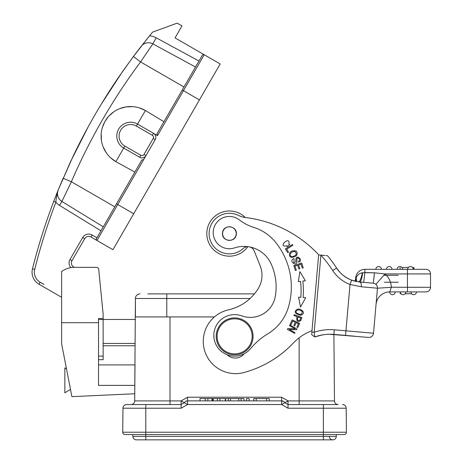 <?xml version="1.0" encoding="UTF-8"?>
<svg xmlns="http://www.w3.org/2000/svg" width="463" height="463" viewBox="0 0 463 463"><rect width="100%" height="100%" fill="white"/><g stroke="black" fill="none" stroke-linecap="round" stroke-linejoin="round"><path stroke-width="0.69" d="M298.866 268.957L299.793 268.662L298.606 264.952L301.031 264.176L302.293 268.135L303.23 267.834L301.679 262.996L293.774 265.525L295.371 270.525L296.303 270.224L294.989 266.115L297.68 265.253L298.866 268.957M248.087 246.692A6.916 6.916 0 0 0 243.144 248.515A20.297 20.297 0 0 1 209.189 231.813A20.297 20.297 0 0 1 238.358 215.364A23.063 23.063 0 0 0 245.025 217.465A119.923 119.923 0 0 1 318.822 254.945L325.095 255.495M147.824 293.872L254.436 293.872A47.185 47.185 0 0 0 258.227 288.571A47.185 47.185 0 0 1 228.433 309.857A32.288 32.288 0 0 0 203.379 338.534A32.288 32.288 0 0 0 243.96 372.518A106.085 106.085 0 0 0 293.253 343.124A50.733 50.733 0 0 1 312.01 330.628L318.631 254.928L320.911 255.142L314.18 332.289L314.765 336.983L311.663 334.622L311.732 333.788M260.177 265.849A25.367 25.367 0 0 1 258.227 288.571A25.367 25.367 0 0 0 260.177 265.849L254.256 251.033A6.916 6.916 0 0 0 249.91 247.005M271.289 264.205A56.087 56.087 0 0 1 275.936 291.447A56.087 56.087 0 0 0 271.289 264.205A29.979 29.979 0 0 0 234.44 247.919A16.141 16.141 0 0 1 213.264 231.309A16.141 16.141 0 0 1 239.221 219.821A46.121 46.121 0 0 0 253.579 227.316A46.121 46.121 0 0 1 275.89 242.653A71.308 71.308 0 0 1 288.333 307.438A71.308 71.308 0 0 0 291.105 292.662M227.165 354.768A11.529 11.529 0 0 0 244.157 353.796M302.814 281.064L305.395 280.752L299.897 271.602L298.311 281.614L300.522 281.342A77.72 77.72 0 0 1 300.805 297.327L298.583 297.13L300.516 307.079L305.69 297.744L303.103 297.518A80.024 80.024 0 0 0 302.814 281.064M292.373 244.47L285.364 248.92L287.72 252.63L288.547 252.109L286.69 249.181L292.871 245.257L292.373 244.47M301.957 317.554L294.179 314.655L293.883 315.442L297.043 316.623C296.216 320.975 297.437 322.329 300.707 320.68L301.957 317.554M287.06 246.669L286.719 245.76L285.017 246.125C278.691 245.731 290.428 235.8 288.941 243.955L289.699 244.533L287.06 246.669M299.983 309.209L297.888 308.995C293.519 311.472 294.445 313.584 300.666 315.326C304.613 313.613 304.388 311.57 299.983 309.209M291.574 251.149L289.925 252.468C288.64 257.613 290.851 258.678 296.563 255.663C298.114 251.444 296.453 249.939 291.574 251.149M295.857 260.42L295.961 261.728L293.756 262.666L294.196 259.216L293.779 258.441L292.547 259.367C289.803 262.174 296.407 266.433 297.032 261.85L296.928 260.212C296.094 255.524 301.616 259.598 298.467 261.363L298.884 262.156C303.942 260.119 295.492 253.186 295.857 260.42M299.711 323.382L292.17 319.91L290.191 324.21L291.077 324.621L292.709 321.079L295.278 322.265L293.808 325.454L294.688 325.865L296.164 322.67L298.473 323.735L296.905 327.144L297.79 327.555L299.711 323.382M295.116 328.84L287.795 328.568L287.373 329.32L294.618 333.372L295.012 332.671L289.323 329.488L296.638 329.76L297.061 329.008L289.815 324.951L289.421 325.657L295.116 328.84M304.463 297.64L303.103 297.518M299.729 297.229L298.583 297.13M300.742 318L299.833 320.228C297.518 320.923 296.893 319.835 297.964 316.964L300.742 318M296.447 312.982C295.382 310.685 296.476 309.701 299.729 310.036L302.131 311.385C302.478 314.701 300.585 315.234 296.447 312.982M291.835 256.757C289.381 255.64 289.439 254.054 292.008 252.011L294.705 251.397C297.396 253.857 296.442 255.645 291.835 256.757M288.333 307.438A46.121 46.121 0 0 1 267.967 333.701A69.184 69.184 0 0 0 250.529 348.668A20.754 20.754 0 0 1 213.894 333.725A20.754 20.754 0 0 1 241.669 315.87A25.367 25.367 0 0 0 275.346 296.204A56.087 56.087 0 0 0 275.936 291.447M222.506 233.016C221.412 241.86 235.899 243.133 236.304 234.139C237.392 225.302 222.911 224.023 222.506 233.016M236.072 231.737A6.916 6.916 0 0 1 235.673 236.506M234.185 238.584A6.916 6.916 0 0 1 233.879 238.856M225.365 239.197A6.916 6.916 0 0 1 223.791 237.623M222.738 235.424A6.916 6.916 0 0 1 223.131 230.655M224.624 228.577A6.916 6.916 0 0 1 224.931 228.3M233.445 227.964A6.916 6.916 0 0 1 235.019 229.538M235.893 231.529A6.8 6.8 0 0 1 231.454 240.066A6.8 6.8 0 0 1 222.917 235.626A6.8 6.8 0 0 1 227.356 227.09A6.8 6.8 0 0 1 235.893 231.529M233.022 354.739A18.451 18.451 0 0 1 216.256 334.749A18.451 18.451 0 0 1 236.24 317.977A18.451 18.451 0 0 1 253.012 337.967A18.451 18.451 0 0 1 233.022 354.739M236.159 318.897A17.525 17.525 0 0 1 252.092 337.886A17.525 17.525 0 0 1 233.103 353.819A17.525 17.525 0 0 1 217.17 334.83A17.525 17.525 0 0 1 236.159 318.897M214.421 316.929L170.008 316.929L170.008 400.906L181.143 400.906L187.538 397.219L281.626 397.219L288.021 400.906L288.021 404.564L338.169 404.564A3.692 3.692 0 0 1 334.483 400.906A3.692 3.692 0 0 0 338.169 404.564A3.692 3.692 0 0 1 334.483 400.906L333.898 334.396L355.202 336.26L333.881 334.39A43.817 43.817 94.5 0 0 314.765 336.983L322.121 334.952M170.008 316.929L135.416 316.929L135.416 298.485A4.613 4.613 0 0 1 140.029 293.872A4.613 4.613 0 0 0 135.416 298.485A4.613 4.613 0 0 1 140.029 293.872A4.613 4.613 0 0 0 135.416 298.485L166.778 298.485L166.784 316.929M150.55 404.564L130.994 404.564A3.692 3.692 0 0 0 134.687 400.906L135.416 298.485M281.631 397.219L281.631 404.535L187.538 404.535L181.143 408.221L145.793 408.221L145.793 404.564L126.654 404.564L181.143 404.564L181.143 400.906L184.343 402.723A3.692 3.692 -90 0 1 187.538 400.877L281.631 400.877A3.692 3.692 0 0 1 284.826 402.723L281.631 404.535L288.021 408.221L323.371 408.221L323.371 404.564M159.006 404.564L160.783 404.564M298.143 404.564L304.88 404.564M134.82 385.395L98.521 385.395L98.521 322.694L61.62 322.694L61.62 343.76L71.898 396.641L134.745 393.753L134.999 364.902L98.521 364.902M122.753 432.222L145.793 432.222L145.793 408.221L122.961 408.221L122.753 432.222A2.303 2.303 0 0 0 125.062 434.549L145.793 434.549L145.793 436.389L323.371 436.389L323.371 434.549L145.793 434.549L145.793 432.222L323.371 432.222L323.371 408.221L346.202 408.221L346.411 432.222A2.303 2.303 0 0 1 344.107 434.549L323.371 434.549L344.107 434.549M122.961 408.221A3.692 3.692 0 0 1 126.654 404.564A3.692 3.692 0 0 0 122.961 408.221M342.51 404.564A3.692 3.692 0 0 1 346.202 408.221M283.628 401.467L281.631 400.877A3.692 3.692 0 0 1 284.826 402.723L288.021 404.564L284.826 402.723L288.021 400.906L299.156 400.906L299.156 337.805M187.538 397.219L187.538 404.535L184.343 402.723L181.143 404.564L184.343 402.723M219.913 400.877L219.913 398.568L225.313 398.568L225.313 400.877M219.913 398.568L217.402 398.568L217.402 400.877M217.402 398.568L212.633 398.568L212.633 400.877M212.633 398.568L207.875 398.568L207.875 400.877M207.875 398.568L205.213 398.568L205.213 400.877M205.213 398.568L199.993 398.568L199.993 400.877M244.013 400.877L244.013 398.568L225.585 398.568L225.585 400.877M241.044 398.568L241.044 400.877M238.746 398.568L238.746 400.877M230.51 398.568L230.51 400.877M228.352 398.568L228.352 400.877M249.146 400.877L249.146 398.568L246.542 398.568L246.542 400.877M269.229 400.877L269.229 398.568L253.712 398.568L253.712 400.877M266.555 398.568L266.555 400.877M256.213 398.568L256.213 400.877M336.283 434.549L336.283 436.389A3.461 3.461 0 0 1 332.828 439.85A3.461 3.461 0 0 0 336.283 436.389L323.371 436.389L323.371 439.85L136.342 439.85A3.461 3.461 0 0 1 132.881 436.389L132.881 434.549M143.258 439.85L136.342 439.85L145.793 439.85L145.793 436.389L132.881 436.389M323.371 439.85L332.828 439.85A3.461 3.461 0 0 0 336.283 436.389M325.906 439.85L332.828 439.85A3.461 3.461 0 0 1 329.367 436.389A3.461 3.461 0 0 0 332.828 439.85M43.916 284.404L40.131 282.222A11.529 11.529 0 0 1 34.708 269.425A596.645 596.645 117.6 0 1 55.89 202.204A13.838 13.838 0 0 0 59.478 205.381L100.963 230.8L96.923 237.785L92.131 235.019A6.916 6.916 0 0 0 82.68 237.554L70 259.523A6.916 6.916 0 0 0 70.885 267.649M112.949 249.702L199.431 99.91L183.452 90.684L157.507 135.624L156.963 133.801L163.931 121.728L145.394 110.512A29.516 29.516 0 0 0 105.055 121.318A29.516 29.516 0 0 0 115.866 161.645L134.849 172.103L141.817 160.03L116.526 203.836L117.724 204.524L96.97 240.476L112.949 249.702L90.979 237.015A4.613 4.613 0 0 0 84.677 238.705L71.996 260.675A4.613 4.613 0 0 0 73.681 266.972L74.335 267.348L73.681 266.972L73.449 267.377M96.31 239.568L96.287 239.116M116.526 203.836L96.466 238.584A1.383 1.383 0 0 0 96.97 240.476A1.383 1.383 0 0 1 96.466 238.584M134.849 172.103L114.801 206.828L71.383 181.762L61.892 201.446L103.266 226.801L61.892 201.446A9.225 9.225 0 0 1 58.159 190.119L53.731 201.382A598.948 598.948 117.6 0 1 58.159 190.119L58.159 190.119A598.948 598.948 0 0 0 53.731 201.382A598.948 598.948 117.6 0 1 58.159 190.119A9.225 9.225 0 0 0 58.153 190.131A598.948 598.948 0 0 0 53.731 201.382L55.89 202.204C55.936 199.999 56.689 195.971 58.159 190.119L58.153 190.137M145.382 156.407L143.669 159.59L141.817 160.03M157.507 135.624L153.513 133.315A4.613 4.613 0 0 1 155.203 139.618L145.978 155.597A4.613 4.613 0 0 1 139.676 157.281L140.034 157.466M139.392 107.891L145.394 110.512L137.54 124.096A13.838 13.838 0 0 0 118.632 129.154A13.838 13.838 0 0 1 137.534 124.09L153.513 133.315A4.613 4.613 0 0 1 155.203 139.618L153.207 138.466L143.981 154.439L145.978 155.597A4.613 4.613 0 0 1 139.676 157.281L123.696 148.056A13.838 13.838 0 0 1 118.632 129.154A13.838 13.838 0 0 0 123.69 148.056M140.26 157.57L140.897 157.773M141.585 157.883L142.32 157.889M143.096 157.761L143.883 157.489M144.196 157.333L144.664 157.044M133.703 213.75L117.724 204.524L145.978 155.597M123.702 148.062L115.86 161.651L110.564 157.738M106.224 152.697L103.133 146.846M101.426 140.463L101.183 133.853M102.41 127.366L104.893 121.595M105.055 121.312L108.585 116.427M108.961 116.016L113.904 111.745M119.772 108.62L125.803 106.953M126.196 106.889L132.835 106.64M163.931 121.728L202.319 55.242A1.383 1.383 -150 0 1 204.206 54.738L220.185 63.958L199.431 99.91M58.83 188.464L73.108 156.239A598.948 598.948 0 0 1 85.742 131.342L88.612 126.063A598.948 598.948 0 0 1 94.666 115.322A598.948 598.948 0 0 0 93.497 117.353A598.948 598.948 0 0 0 88.184 126.845L70.532 161.685L58.303 189.772M56.202 195.016L56.972 193.071M134.432 55.132L122.753 71.238L100.98 104.644A598.948 598.948 0 0 0 94.666 115.322A598.948 598.948 0 0 1 101.426 103.909L104.077 99.58A598.948 598.948 0 0 1 119.321 76.187L133.246 56.718L149.526 35.871A598.948 598.948 0 0 1 152.645 32.074L177.173 23.15L181.965 25.916L175.049 37.902L204.206 54.738L183.452 90.684L182.254 89.996L156.963 133.801M204.206 54.738A1.383 1.383 -150 0 0 202.319 55.242L198.974 61.035L156.17 37.792A16.141 16.141 0 0 0 149.526 35.871L138.9 49.263M137.314 51.324L135.283 54.003M156.17 37.792L152.865 43.869A9.225 9.225 0 0 0 141.365 46.092A9.225 9.225 0 0 1 152.865 43.869L195.513 67.025L198.974 61.035M140.856 46.734L141.203 46.288A9.225 9.225 0 0 0 141.192 46.3A9.225 9.225 0 0 1 141.365 46.092L141.365 46.086A9.225 9.225 0 0 1 152.865 43.869L140.567 61.932L183.985 86.998L195.513 67.025M100.963 230.8L103.266 226.801L69.681 206.22M72.338 207.846L103.266 226.801M58.025 196.688A9.225 9.225 0 0 0 61.892 201.446A9.225 9.225 0 0 1 58.06 190.38A9.225 9.225 0 0 0 61.892 201.446L59.478 205.381M34.708 269.425L32.474 268.864A13.838 13.838 0 0 0 38.973 284.218A13.838 13.838 0 0 1 32.474 268.864A598.948 598.948 117.6 0 1 53.731 201.382A598.948 598.948 117.6 0 0 32.474 268.864A13.838 13.838 0 0 0 38.973 284.218L61.62 297.292M82.68 237.554L84.677 238.705A4.613 4.613 0 0 1 90.979 237.015L92.131 235.019M66.504 368.889L64.849 367.9L64.849 392.803L70.498 389.418M61.62 322.694L61.62 271.503A22.143 22.143 0 0 1 74.537 267.348L96.431 267.348A2.303 2.303 0 0 1 98.723 269.425L98.955 271.769M103.133 319.47L135.393 319.47M135.184 343.453L103.133 343.453M103.133 345.757L135.167 345.757M98.521 359.705L103.133 359.705L103.133 318.498L98.521 318.498L98.521 322.694M98.723 269.425L103.133 314.053L103.133 318.498M74.537 267.348L96.431 267.348M327.272 255.686L326.189 255.588M331.178 260.333L333.91 264.055L331.178 260.328M327.486 255.703A125.919 125.919 -85.5 0 1 336.613 268.06L339.686 272.047M356.632 281.573L356.186 277.777L355.543 281.342M400.084 267.469L400.084 269.316L364.879 269.316A9.225 9.225 97.5 0 0 355.688 277.736L355.376 281.301L355.688 277.736A9.225 9.225 -85.5 0 1 364.879 269.316L425.914 269.316A4.613 4.613 -85.5 0 1 430.526 273.928L430.526 287.303A4.613 4.613 -85.5 0 1 425.914 291.916L389.817 291.916A13.838 13.838 94.5 0 0 376.031 304.544L376.066 304.116M355.821 279.704L356.012 281.446M356.307 278.13L356.186 277.777C357.326 274.947 359.381 273.28 362.355 272.776C361.123 278.645 359.855 281.683 358.553 281.892L363.675 282.366L359.849 282.031L351.637 280.161L355.376 281.301L355.688 277.736L355.376 281.301M375.904 284.334L385.025 273.928L407.463 273.928L407.463 287.303L391.304 287.216A18.451 18.451 94.5 0 0 385.025 273.928L374.474 272.8L362.72 272.724C361.834 278.639 360.874 281.741 359.849 282.031A4.613 1.916 95 0 1 361.354 286.794A4.613 1.916 95 0 0 359.849 282.031L359.357 281.984M400.084 269.316L364.879 269.316L364.879 272.591L363.675 282.366L373.271 283.206A4.613 4.613 -85.5 0 1 377.461 288.2L377.223 290.903M364.879 272.591L374.474 272.8L373.271 283.206L359.849 282.031C360.88 281.73 361.834 278.628 362.72 272.724M412.527 267.469L413.922 267.469L413.922 269.316L397.086 269.316A2.766 2.766 76.7 0 1 399.853 266.549A2.766 2.766 -85.5 0 1 402.625 269.316M375.869 269.316L381.408 269.316A2.766 2.766 -85.5 0 0 378.636 266.549A2.766 2.766 94.5 0 0 375.869 269.316A2.766 2.766 76.7 0 1 378.636 266.549M386.478 269.316L392.016 269.316A2.766 2.766 -85.5 0 0 389.244 266.549A2.766 2.766 94.5 0 0 386.478 269.316A2.766 2.766 76.7 0 1 389.244 266.549M336.925 268.534L339.83 272.203L336.613 268.06A30.905 30.905 94.5 0 0 351.637 280.161L350.005 284.473L361.354 286.794L377.461 288.2L373.519 333.233A4.613 4.613 -85.5 0 1 368.525 337.423L329.251 334.234M342.632 274.883L343.239 275.381M346.77 277.823L350.439 279.681M353.663 280.844L354.56 281.099M365.11 282.494L358.553 281.892M374.087 276.805L373.271 283.206L373.948 283.315M425.914 269.316L407.463 269.316L407.463 273.928L430.526 273.928M414.385 291.916L400.258 291.916L400.258 293.762L401.022 293.762M400.316 291.916L405.848 291.916L400.316 291.916A2.766 2.766 84.7 0 0 403.082 294.682A2.766 2.766 -75.9 0 1 400.316 291.916M333.898 334.396L345.548 335.415L345.954 330.819L373.519 333.233L377.461 288.2L391.362 287.309L389.707 291.916A2.766 2.766 91.9 0 0 392.474 294.682A2.766 2.766 -85.5 0 1 389.707 291.927M395.24 291.916A2.766 2.766 -88.1 0 1 392.474 294.682M376.078 304.023L376.031 304.544M340.554 272.962L342.95 275.149M346.365 277.58L350.028 279.502M351.18 279.988L355.63 281.365L351.18 279.982M375.192 283.819L374.318 283.42M324.511 334.581L319.713 335.467M314.36 333.817L314.765 336.983L311.663 334.622L318.631 254.934M311.883 332.093L314.18 332.289A48.43 48.43 94.5 0 1 334.28 329.801L333.881 334.39L355.202 336.26M411.63 293.762L405.148 293.762M400.547 293.021L400.547 293.762M416.457 291.916A2.766 2.766 -88.1 0 1 413.69 294.682A2.766 2.766 -85.5 0 1 410.924 291.916A2.766 2.766 91.9 0 0 413.69 294.682M405.848 291.916A2.766 2.766 -80.9 0 1 403.082 294.682M408.401 267.469L401.919 267.469M399.853 266.549A2.766 2.766 94.5 0 0 397.086 269.316M410.461 266.549A2.766 2.766 94.5 0 0 407.695 269.316A2.766 2.766 76.7 0 1 410.461 266.549A2.766 2.766 -85.5 0 1 413.233 269.316M384.406 282.227L398.238 282.227M398.238 275.311L384.406 275.311M206.996 230.643A22.6 22.6 0 0 0 247.815 246.686A22.6 22.6 0 0 1 206.996 230.655A22.6 22.6 0 0 1 245.28 217.494M299.156 404.564L299.156 400.906L334.483 400.906M134.687 400.906L170.008 400.906L170.008 404.564M181.143 408.221L181.143 404.564M323.371 434.549L323.371 432.222L346.411 432.222M288.021 404.564L288.021 408.221M213.252 398.568L213.252 400.877M212.054 400.877L212.054 398.568M70 259.523L71.996 260.675A4.613 4.613 0 0 0 73.681 266.972M153.513 133.315L152.362 135.312A2.303 2.303 0 0 1 153.207 138.466M152.362 135.312L136.382 126.086L137.534 124.09M123.696 148.056L124.854 146.059A11.529 11.529 0 0 1 120.629 130.311A11.529 11.529 0 0 1 136.382 126.086M124.854 146.059L140.827 155.284L139.676 157.281M143.981 154.439A2.303 2.303 0 0 1 140.827 155.284M61.892 201.446A9.225 9.225 0 0 1 58.06 190.38L63.113 178.243L71.383 181.762A589.526 589.324 120 0 1 140.567 61.932L133.413 56.498L141.365 46.092A9.225 9.225 0 0 1 152.865 43.869M40.131 282.222L38.973 284.218M98.521 356.111L103.133 356.111M103.133 319.522L98.521 319.522M356.186 277.777L355.688 277.736M356.088 278.275L356.504 281.55M425.914 291.916L389.817 291.916M345.548 335.415L332.278 334.28M407.463 291.916L407.463 287.303L430.526 287.303M334.28 329.801L345.954 330.819L350.005 284.473A35.518 35.518 94.5 0 1 332.741 270.566L336.613 268.06L339.61 271.966M320.894 255.159A121.306 121.306 -85.5 0 1 332.741 270.566M166.778 293.872L166.778 298.485L250.072 298.485M135.19 54.125L136.261 52.713M136.359 52.579L137.748 50.756M138.709 49.506L140.324 47.417M59.166 187.648L58.772 188.609M58.575 189.095L58.338 189.674M54.646 199.009L54.009 200.658M55.815 195.999L55.965 195.618M56.891 193.279L55.583 196.601M54.593 199.136L53.731 201.382M346.37 277.58L347.227 278.089M351.255 280.017L352.395 280.433M343.158 275.317L346.909 277.904M323.654 334.697L324.98 334.523M328.14 334.269L330.217 334.228M313.978 336.387L314.765 336.983"/></g></svg>
